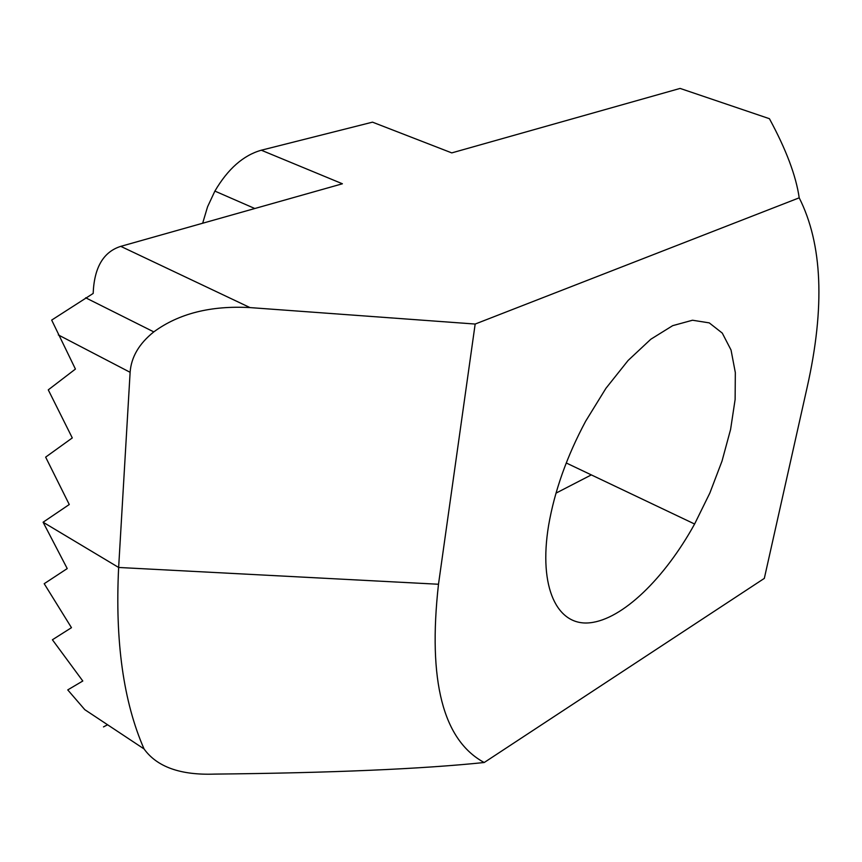 <?xml version="1.0" encoding="UTF-8"?>
<svg xmlns="http://www.w3.org/2000/svg" width="862" height="862" viewBox="0 0 862 862"><rect width="100%" height="100%" fill="white"/><g stroke="black" fill="none" stroke-linecap="round" stroke-linejoin="round"><path stroke-width="1.29" d="M438.489 584.253L475.167 324.047L250.012 307.594C210.813 305.45 178.736 313.552 153.792 331.892C139.084 343.636 131.196 357.116 130.119 372.309L118.644 567.465C114.98 641.382 123.449 701.873 144.051 748.938C156.981 766.9 180.449 775.294 214.455 774.108C331.45 772.891 421.367 769.033 484.196 762.514C442.96 740.21 427.724 680.786 438.489 584.253L118.644 567.465L43.1 522.221L69.262 504.518L45.643 457.129L72.289 437.928L48.272 389.861L75.425 369.065L51.677 320.093L93.171 293.446C94.184 267.532 103.386 251.844 120.777 246.36L342.397 183.778L261.305 150.214C243.353 155.3 227.87 168.93 214.886 191.095L207.559 206.805L202.656 223.247M484.196 762.514L764.325 578.38L807.177 387.178C825.139 307.034 822.477 243.914 799.203 197.829L475.167 324.047M548.609 525.389C538.287 587.712 557.24 626.254 589.867 622.795C622.59 619.422 664.677 578.305 694.61 524.021L709.846 493.042L722.022 461.073L730.588 429.438L735.124 399.483L735.329 372.578L731.041 350.026L722.281 333.098L709.264 322.884L692.488 320.233L672.672 325.664L650.81 339.24L628.118 360.456L605.943 388.299L585.675 421.173C566.916 456.235 554.568 490.974 548.609 525.389M144.051 748.938L84.799 709.674L67.742 689.902L82.795 681.002L52.41 639.766L71.471 627.676L44.199 583.703L67.225 568.575L43.1 522.221M799.203 197.829C796.068 175.891 786.144 149.514 769.421 118.697L680.107 88.42L451.763 152.897L372.503 122.156L261.305 150.214M591.332 474.897L556.001 493.139M107.556 724.748L103.483 726.903L107.599 724.78M130.119 372.309L58.314 334.919M250.012 307.594L120.777 246.36M254.807 208.518L214.886 191.095M153.792 331.892L85.661 297.789M566.248 462.969L694.61 524.021"/></g></svg>

